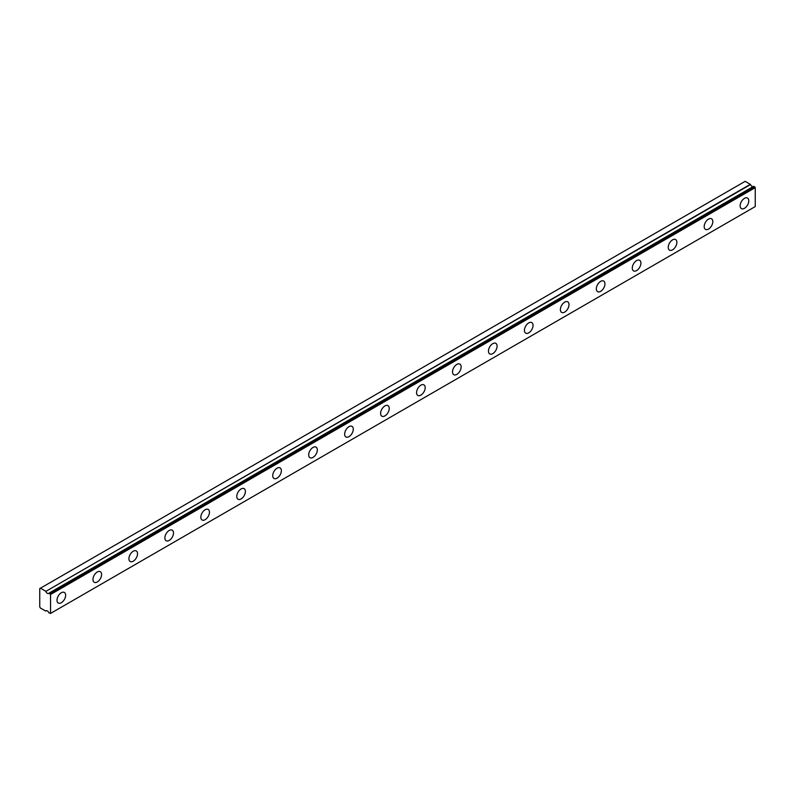 <?xml version="1.0" encoding="UTF-8"?>
<svg xmlns="http://www.w3.org/2000/svg" width="795" height="795" viewBox="0 0 795 795"><rect width="100%" height="100%" fill="white"/><g stroke="black" fill="none" stroke-linecap="round" stroke-linejoin="round"><path stroke-width="1.19" d="M753.68 186.298L48.932 593.199A2.544 1.471 60 0 1 48.644 593.458A2.544 1.471 60 0 1 47.372 593.338A2.544 1.471 60 0 1 45.812 591.4L750.53 184.529L745.183 181.32L39.75 588.598L39.75 606.873L40.465 608.115L45.812 611.077A2.544 1.471 60 0 1 46.1 610.808A2.544 1.471 60 0 1 48.932 612.875L50.532 613.432L50.532 594.501L49.121 593.179L753.829 186.318L49.012 593.149M752.964 186.716A2.544 1.471 60 0 1 752.09 186.467A2.544 1.471 60 0 1 750.53 184.529M744.468 208.31A6.102 3.528 120 0 0 748.453 202.934A6.102 3.528 120 0 0 747.519 198.044A6.102 3.528 120 0 0 744.468 198.343A6.102 3.528 120 0 0 740.473 203.719A6.102 3.528 120 0 0 741.417 208.608A6.102 3.528 120 0 0 744.468 208.31M61.324 602.719A6.102 3.528 120 0 0 65.309 597.343A6.102 3.528 120 0 0 64.375 592.454A6.102 3.528 120 0 0 61.324 592.752A6.102 3.528 120 0 0 57.339 598.128A6.102 3.528 120 0 0 58.273 603.017A6.102 3.528 120 0 0 61.324 602.719M97.278 581.96A6.102 3.528 120 0 0 101.263 576.584A6.102 3.528 120 0 0 100.329 571.694A6.102 3.528 120 0 0 97.278 571.993A6.102 3.528 120 0 0 93.293 577.369A6.102 3.528 120 0 0 94.227 582.258A6.102 3.528 120 0 0 97.278 581.96M133.232 561.2A6.102 3.528 120 0 0 137.217 555.824A6.102 3.528 120 0 0 136.283 550.935A6.102 3.528 120 0 0 133.232 551.233A6.102 3.528 120 0 0 129.247 556.609A6.102 3.528 120 0 0 130.181 561.499A6.102 3.528 120 0 0 133.232 561.2M169.186 540.441A6.102 3.528 120 0 0 173.171 535.065A6.102 3.528 120 0 0 172.237 530.176A6.102 3.528 120 0 0 169.186 530.474A6.102 3.528 120 0 0 165.201 535.85A6.102 3.528 120 0 0 166.135 540.739A6.102 3.528 120 0 0 169.186 540.441M205.14 519.682A6.102 3.528 120 0 0 209.125 514.305A6.102 3.528 120 0 0 208.191 509.416A6.102 3.528 120 0 0 205.14 509.724A6.102 3.528 120 0 0 201.155 515.1A6.102 3.528 120 0 0 202.089 519.99A6.102 3.528 120 0 0 205.14 519.682M241.094 498.922A6.102 3.528 120 0 0 245.079 493.546A6.102 3.528 120 0 0 244.145 488.657A6.102 3.528 120 0 0 241.094 488.965A6.102 3.528 120 0 0 237.109 494.341A6.102 3.528 120 0 0 238.043 499.23A6.102 3.528 120 0 0 241.094 498.922M277.048 478.163A6.102 3.528 120 0 0 281.042 472.786A6.102 3.528 120 0 0 280.098 467.897A6.102 3.528 120 0 0 277.048 468.205A6.102 3.528 120 0 0 273.063 473.582A6.102 3.528 120 0 0 273.997 478.471A6.102 3.528 120 0 0 277.048 478.163M313.001 457.413A6.102 3.528 120 0 0 316.996 452.027A6.102 3.528 120 0 0 316.052 447.138A6.102 3.528 120 0 0 313.001 447.446A6.102 3.528 120 0 0 309.017 452.822A6.102 3.528 120 0 0 309.951 457.711A6.102 3.528 120 0 0 313.001 457.413M348.965 436.654A6.102 3.528 120 0 0 352.95 431.278A6.102 3.528 120 0 0 352.016 426.388A6.102 3.528 120 0 0 348.965 426.686A6.102 3.528 120 0 0 344.97 432.063A6.102 3.528 120 0 0 345.914 436.952A6.102 3.528 120 0 0 348.965 436.654M384.919 415.894A6.102 3.528 120 0 0 388.904 410.518A6.102 3.528 120 0 0 387.97 405.629A6.102 3.528 120 0 0 384.919 405.927A6.102 3.528 120 0 0 380.934 411.303A6.102 3.528 120 0 0 381.868 416.192A6.102 3.528 120 0 0 384.919 415.894M420.873 395.135A6.102 3.528 120 0 0 424.858 389.759A6.102 3.528 120 0 0 423.924 384.869A6.102 3.528 120 0 0 420.873 385.168A6.102 3.528 120 0 0 416.888 390.544A6.102 3.528 120 0 0 417.822 395.433A6.102 3.528 120 0 0 420.873 395.135M456.827 374.375A6.102 3.528 120 0 0 460.812 368.999A6.102 3.528 120 0 0 459.878 364.11A6.102 3.528 120 0 0 456.827 364.408A6.102 3.528 120 0 0 452.842 369.784A6.102 3.528 120 0 0 453.776 374.674A6.102 3.528 120 0 0 456.827 374.375M492.781 353.616A6.102 3.528 120 0 0 496.766 348.24A6.102 3.528 120 0 0 495.832 343.351A6.102 3.528 120 0 0 492.781 343.649A6.102 3.528 120 0 0 488.796 349.025A6.102 3.528 120 0 0 489.73 353.924A6.102 3.528 120 0 0 492.781 353.616M528.735 332.857A6.102 3.528 120 0 0 532.72 327.48A6.102 3.528 120 0 0 531.785 322.591A6.102 3.528 120 0 0 528.735 322.899A6.102 3.528 120 0 0 524.75 328.275A6.102 3.528 120 0 0 525.684 333.165A6.102 3.528 120 0 0 528.735 332.857M564.688 312.097A6.102 3.528 120 0 0 568.673 306.721A6.102 3.528 120 0 0 567.739 301.832A6.102 3.528 120 0 0 564.688 302.14A6.102 3.528 120 0 0 560.704 307.516A6.102 3.528 120 0 0 561.638 312.405A6.102 3.528 120 0 0 564.688 312.097M600.642 291.338A6.102 3.528 120 0 0 604.627 285.962A6.102 3.528 120 0 0 603.693 281.072A6.102 3.528 120 0 0 600.642 281.38A6.102 3.528 120 0 0 596.657 286.757A6.102 3.528 120 0 0 597.592 291.646A6.102 3.528 120 0 0 600.642 291.338M636.596 270.588A6.102 3.528 120 0 0 640.581 265.202A6.102 3.528 120 0 0 639.647 260.313A6.102 3.528 120 0 0 636.596 260.621A6.102 3.528 120 0 0 632.611 265.997A6.102 3.528 120 0 0 633.545 270.886A6.102 3.528 120 0 0 636.596 270.588M672.55 249.829A6.102 3.528 120 0 0 676.545 244.453A6.102 3.528 120 0 0 675.601 239.563A6.102 3.528 120 0 0 672.55 239.861A6.102 3.528 120 0 0 668.565 245.238A6.102 3.528 120 0 0 669.499 250.127A6.102 3.528 120 0 0 672.55 249.829M708.504 229.069A6.102 3.528 120 0 0 712.499 223.693A6.102 3.528 120 0 0 711.555 218.804A6.102 3.528 120 0 0 708.504 219.102A6.102 3.528 120 0 0 704.519 224.478A6.102 3.528 120 0 0 705.453 229.367A6.102 3.528 120 0 0 708.504 229.069M753.829 186.318L755.25 187.63L755.25 206.561L50.532 613.432M750.341 184.301L45.812 591.4M45.633 591.162L40.465 588.181M50.532 594.501L755.25 187.63M50.105 593.746L754.823 186.885M46.478 610.699L45.812 611.077M46.498 610.699L45.782 611.107"/></g></svg>
